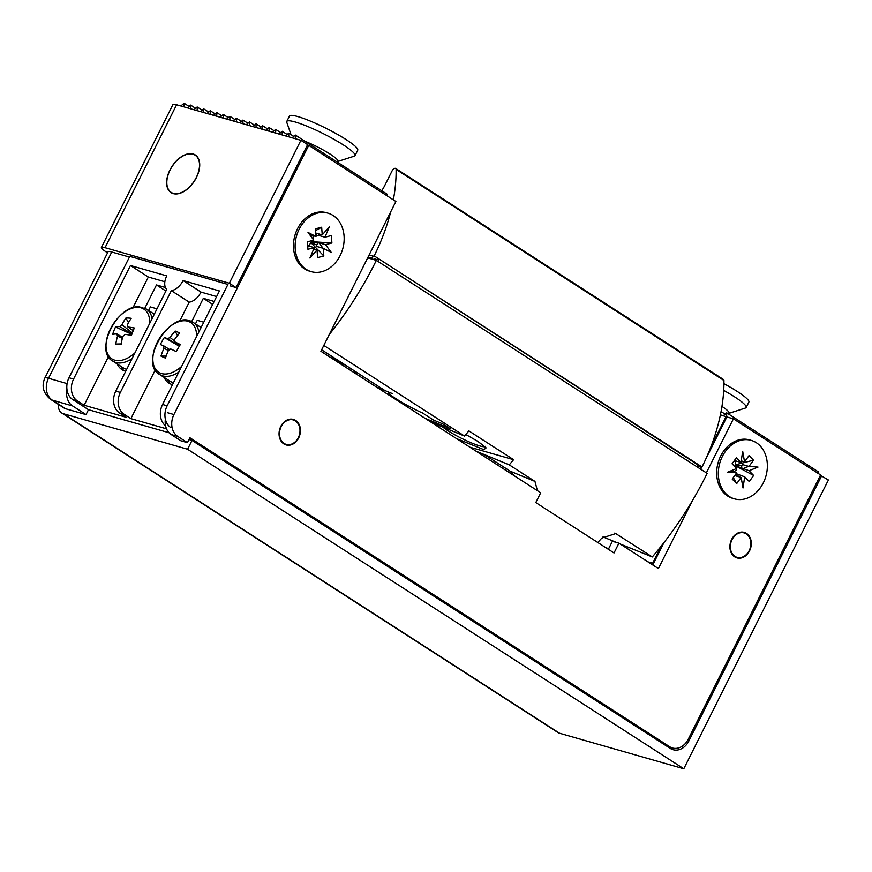 <?xml version="1.0" encoding="UTF-8"?>
<svg xmlns="http://www.w3.org/2000/svg" width="872" height="872" viewBox="0 0 872 872"><rect width="100%" height="100%" fill="white"/><g stroke="black" fill="none" stroke-linecap="round" stroke-linejoin="round"><path stroke-width="1.31" d="M196.418 177.583A22.4 13.407 -57.2 0 0 195.306 154.965A22.4 13.407 -57.2 0 0 169.931 170.007A22.4 13.407 -57.2 0 0 171.054 192.625A22.4 13.407 -57.2 0 0 196.418 177.583M107.561 252.826L106.406 252.084A16.59 2.365 26.6 0 1 101.381 247.463A16.59 2.365 26.6 0 1 105.043 247.692L229.336 283.237L236.04 287.553L230.154 285.874M559.497 733.221L63.296 413.699A16.59 9.93 122.8 0 1 61.661 412.957L557.862 732.48A16.59 9.93 -57.2 0 0 559.497 733.221L683.801 768.766L828.4 479.992L820.399 475.305M61.661 412.957A16.59 9.93 122.8 0 1 58.424 404.401M64.114 408.063A16.59 9.93 -57.2 0 0 65.749 408.805L52.331 400.161A16.59 9.93 122.8 0 1 50.707 399.43L64.114 408.063M111.747 252.008A16.59 2.365 -153.4 0 0 108.084 251.779L44.854 378.056A16.59 2.365 26.6 0 1 48.505 378.285L111.747 252.008L129.438 257.066M236.04 287.553L307.609 144.643L300.905 140.316L176.602 104.782A16.59 2.365 -153.4 0 0 172.95 104.542L101.381 247.463M705.721 459.184L726.867 416.947L720.403 414.843M821.697 475.676L688.858 740.949A16.59 13.08 -74 0 1 673.119 749.702A16.59 13.08 -74 0 1 670.328 748.438L192.004 440.425L187.589 449.243L683.801 768.766M63.296 413.699L187.589 449.243M170.956 427.694A16.59 13.08 -74 0 1 167.141 405.807L227.919 284.435L129.786 256.368L69.008 377.75A16.59 13.08 -74 0 0 72.834 399.627L88.475 409.709L86.023 414.603L65.749 408.805M192.004 440.425L189.082 439.597M86.023 414.603L72.616 405.96L52.331 400.161A16.59 13.08 -74 0 1 48.505 378.285L67.09 383.604M300.905 140.316L229.336 283.237M184.079 106.918L184.079 103.234L189.05 106.439M184.079 103.234L180.864 105.992M195.59 108.313L190.619 105.109L190.619 108.782M190.619 105.109L187.393 107.866M202.141 110.188L197.159 106.973L197.159 110.657M197.159 106.973L193.933 109.73M208.68 112.052L203.699 108.847L203.699 112.521M203.699 108.847L200.473 111.605M215.221 113.927L210.239 110.722L210.239 114.396M210.239 110.722L207.024 113.469M221.761 115.802L216.779 112.586L216.779 116.27M216.779 112.586L213.564 115.344M228.3 117.666L223.319 114.461L223.33 118.134M223.319 114.461L220.104 117.219M234.851 119.54L229.87 116.336L229.87 120.009M229.87 116.336L226.644 119.083M241.391 121.404L236.41 118.2L236.41 121.884M236.41 118.2L233.184 120.957M247.931 123.279L242.95 120.074L242.95 123.748M242.95 120.074L239.724 122.832M254.471 125.154L249.49 121.938L249.49 125.623M249.49 121.938L246.275 124.696M256.041 127.486L256.03 123.813L261.011 127.018M256.03 123.813L252.815 126.571M267.551 128.893L262.581 125.688L262.581 129.361M262.581 125.688L259.355 128.435M274.102 130.767L269.121 127.552L269.121 131.236M269.121 127.552L265.895 130.31M280.642 132.631L275.661 129.427L275.661 133.1M275.661 129.427L272.435 132.184M287.182 134.506L282.201 131.301L282.201 134.975M282.201 131.301L278.986 134.048M293.722 136.37L288.741 133.165L288.752 136.839M288.741 133.165L285.526 135.923M292.065 137.798L295.292 135.04L386.928 194.053L386.928 195.71M295.292 135.04L295.292 138.713M723.335 415.672L726.67 412.816L726.67 416.827M726.67 412.816L818.318 471.828L818.318 473.496M721.057 411.551L725.112 414.156M647.972 561.873L652.638 563.203L661.161 546.177M699.954 468.733L700.772 467.098M710.767 447.129L726.114 416.467M669.99 748.22A16.59 13.08 106 0 0 672.138 747.904M652.638 563.203L653.488 563.486M66.959 389.468A16.59 13.08 106 0 0 72.616 405.96M652.823 564.794L652.278 564.642M735.118 556.5A12.72 10.028 -74 0 1 731.39 541.087A12.72 10.028 -74 0 1 744.099 532.912A12.72 10.028 -74 0 1 746.083 533.784A12.72 10.028 -74 0 1 749.811 549.197A12.72 10.028 -74 0 1 737.102 557.372A12.72 10.028 -74 0 1 735.118 556.5M282.888 442.475A12.72 10.028 -74 0 1 280.948 427.127A12.72 10.028 -74 0 1 293.243 419.933A12.72 10.028 -74 0 1 296.6 421.863A12.72 10.028 -74 0 1 298.54 437.21A12.72 10.028 -74 0 1 286.245 444.393A12.72 10.028 -74 0 1 282.888 442.475M438.485 426.975L437.036 424.719M485.551 446.311L485.453 447.423L477.965 441.461L465.844 434.529L478.183 441.559L486.129 447.87L483.895 449.658L456.547 438.605M321.637 349.792L384.923 390.547L392.673 393.741A22.116 1.929 -151 0 0 388.225 392.607A22.116 1.929 -151 0 0 395.201 398.242A22.116 1.929 -151 0 0 422.473 412.936L433.646 420.13L442.889 423.945L450.344 428.741L433.351 421.732L439.684 425.808L431.324 422.364M346.13 365.564L330.052 357.149M597.756 542.482A243.332 145.613 -57.2 0 0 601.833 538.068L615.763 533.566L652.3 556.957A243.332 145.613 -57.2 0 0 707.148 473.365L376.344 260.357A243.332 145.613 122.8 0 1 329.278 334.532M323.817 345.443L464.547 436.065A243.332 145.613 122.8 0 0 468.874 430.899L513.575 459.686A243.332 145.613 122.8 0 1 509.248 464.852L534.961 481.399L537.392 490.663M376.344 260.357L367.668 257.872M652.3 556.957L620.188 543.986M476.025 451.151L484.385 454.595L510.087 471.142L514.545 475.949M424.991 418.288L433.351 421.732M616.58 542.493L602.999 536.901M509.248 464.852L484.385 454.595M469.866 447.183L513.575 459.686M439.684 425.808L464.547 436.065M372.835 259.344L372.497 256.913L370.099 258.57M377.99 258.864L375.985 260.248M697.742 467.305L697.349 464.514M378.862 261.971L378.459 259.169M400.989 402.831L400.804 401.687M384.923 390.547L376.562 387.103M353.781 372.431L356.474 372.987L354.424 370.905M173.604 164.394A22.116 13.233 122.8 0 1 195.154 155.205A22.116 13.233 122.8 0 1 192.745 183.207A22.116 13.233 122.8 0 1 171.195 192.396A22.116 13.233 122.8 0 1 173.604 164.394M216.616 296.556L200.996 292.087L183.109 280.566A13.821 8.273 122.8 0 1 171.337 290.638L189.224 302.148L179.676 321.212M183.109 280.566L219.417 290.954L162.563 404.499A16.59 13.08 106 0 0 165.582 425.819M73.586 379.058L130.451 265.513L166.759 275.89A13.821 8.273 122.8 0 0 166.759 289.319L115.78 391.125A16.59 13.08 106 0 0 119.606 413.001L126.309 417.328L84.115 405.262L77.412 400.946A16.59 13.08 -74 0 1 73.586 379.058L69.008 377.75M166.53 428.828L130.887 418.636L124.184 414.32A16.59 13.08 -74 0 1 120.358 392.433L171.337 290.638M88.475 409.709L169.048 432.741M155.281 369.913L130.887 418.636M164.863 281.754L148.327 277.024L130.451 265.513M148.327 277.024L132.925 307.783M108.488 356.594L84.115 405.262M117.219 363.962A33.18 19.86 -57.2 0 0 122.015 369.684A33.18 19.86 -57.2 0 0 125.731 371.265M165.473 287.52L156.48 284.948L144.828 308.208M189.224 302.148A13.821 8.273 -57.2 0 0 200.996 292.087M164.067 377.358A33.18 19.86 -57.2 0 0 168.863 383.07A33.18 19.86 -57.2 0 0 172.503 384.65M214.163 301.45L203.318 298.344L191.677 321.605A30.967 18.53 -57.2 0 1 193.181 322.433L191.393 321.474C170.16 309.789 138.07 363.253 159.652 374.513A30.967 18.53 -57.2 0 0 161.189 375.342A30.967 18.53 -57.2 0 0 178.749 372.18M165.909 291.03L156.48 284.948M120.946 366.36A33.18 19.86 -57.2 0 0 123.988 370.709M157.004 308.819L150.398 306.922L148.611 310.497M212.692 304.383L203.318 298.344M167.784 379.756A33.18 19.86 -57.2 0 0 170.836 384.094M203.775 322.193L197.236 320.318L195.448 323.894M390.689 211.885A151.532 90.677 122.8 0 1 374.197 255.888L702.025 466.989A151.532 90.677 -57.2 0 0 723.923 380.486A2.213 1.319 -57.2 0 0 723.488 379.527L395.67 168.438A2.213 1.319 122.8 0 1 396.106 169.397A151.532 90.677 122.8 0 1 393.348 199.852M381.707 190.685A22.116 13.233 122.8 0 0 384.508 186.009L391.997 171.065A3.869 2.322 -57.2 0 1 394.722 168.394A2.213 1.319 122.8 0 1 395.67 168.438M702.025 466.989L697.578 466.182M701.818 467.392L374.197 255.888M369.15 254.907L373.99 256.292M371.101 257.872L368.921 257.251L369.063 258.276M376.987 259.551L374.807 258.93L374.96 259.954M608.602 548.837L604.906 547.082M750.389 440.164A30.422 23.98 106 0 0 720.719 455.958A30.422 23.98 106 0 0 733.668 498.621M327.174 212.953A30.422 23.98 106 0 0 297.516 228.747A30.422 23.98 106 0 0 310.465 271.41M731.663 539.387A13.276 10.464 -74 0 1 744.252 532.378A13.276 10.464 -74 0 1 749.538 550.897A13.276 10.464 -74 0 1 736.949 557.906A13.276 10.464 -74 0 1 731.663 539.387M280.806 426.408A13.276 10.464 -74 0 1 293.395 419.41A13.276 10.464 -74 0 1 298.682 437.929A13.276 10.464 -74 0 1 286.092 444.927A13.276 10.464 -74 0 1 280.806 426.408M701.633 467.338L700.696 469.212M663.897 542.7L652.757 564.947M165.375 419.138A16.59 13.08 106 0 0 171.206 434.561L180.896 440.796L187.436 442.66L189.889 437.766L669.696 746.737L666.077 745.702M692.455 500.604L658.404 568.588L618.924 543.169L612.373 541.294L608.362 549.306M618.924 543.169L614.019 552.957L535.79 502.577L540.695 492.789L320.896 351.263L395.899 201.487L308.732 145.362L173.931 414.549L167.38 412.674M726.867 416.947L733.407 418.822L706.353 472.853M667.396 746.552L672.486 748.002A16.59 13.08 -74 0 0 688.226 739.249L820.574 474.957L733.407 418.822M672.486 748.002A16.59 13.08 -74 0 1 669.696 746.737M171.206 434.561L177.746 436.425L187.436 442.66M177.746 436.425A16.59 13.08 -74 0 1 173.931 414.549M307.435 144.992L308.732 145.362M149.722 323.359A29.583 17.702 -57.2 0 0 138.234 307.358A29.583 17.702 -57.2 0 0 108.619 332.951A29.583 17.702 -57.2 0 0 117.524 360.616A29.583 17.702 -57.2 0 0 134.931 352.888M132.01 358.708A30.967 18.53 -57.2 0 1 118.745 362.97A30.967 18.53 -57.2 0 1 112.815 361.117L123.214 367.821A30.967 18.53 -57.2 0 0 126.713 369.314M132.01 333.878L119.813 326.586A7.466 4.469 -57.2 0 1 121.96 324.722A55.154 41.823 93.1 0 1 125.895 318.018A54.238 27.043 45.1 0 1 131.225 318.302A55.154 41.823 -86.9 0 0 127.29 325.005A7.466 4.469 -57.2 0 1 127.944 327.022A55.154 14.268 -158.8 0 1 134.343 327.992A54.238 22.323 104.3 0 0 132.86 331.622A54.238 22.323 104.3 0 0 131.476 335.36A55.154 14.268 21.2 0 0 125.078 334.39A7.466 4.469 -57.2 0 1 122.919 336.254A55.154 41.823 -86.9 0 0 121.11 344.32A54.238 1.918 -179.3 0 1 115.78 344.037L121.175 343.939M119.813 326.586A55.154 14.268 -158.8 0 0 115.529 326.978A54.238 51.285 -119.9 0 0 113.96 330.597A54.238 51.285 -119.9 0 0 112.662 334.347A55.154 14.268 21.2 0 1 116.946 333.954A7.466 4.469 -57.2 0 0 117.589 335.971A55.154 41.823 93.1 0 0 115.78 344.037M116.946 333.954L122.614 337.355M115.529 326.978L131.836 334.347M127.944 327.022L133.22 330.695M121.96 324.722L132.337 332.984M125.895 318.018L128.522 322.673M122.342 338.38L117.589 335.971M196.571 336.592A29.583 17.702 -57.2 0 0 189.268 321.724A29.583 17.702 -57.2 0 0 158.399 340.167A29.583 17.702 -57.2 0 0 160.165 373.042A29.583 17.702 -57.2 0 0 181.638 366.404M159.652 374.513L170.062 381.217A30.967 18.53 -57.2 0 0 171.588 382.034A30.967 18.53 -57.2 0 0 173.484 382.688M168.361 350.522L163.958 348.299A7.466 4.469 -57.2 0 1 163.827 345.912A55.154 4.142 29.6 0 0 160.361 344.593A54.238 53.192 -82.7 0 1 162.236 340.963A54.238 53.192 -82.7 0 1 164.383 337.486L179.305 346.228M163.958 348.299A55.154 43.992 113.8 0 0 160.982 356.103A54.238 10.835 -171.8 0 0 165.495 358.098A55.154 43.992 -66.2 0 1 168.47 350.293A7.466 4.469 -57.2 0 0 170.716 348.953A55.154 4.142 29.6 0 1 176.297 351.634A54.238 24.231 117.4 0 1 178.259 348.048A54.238 24.231 117.4 0 1 180.33 344.538A55.154 4.142 -150.4 0 0 174.738 341.857A7.466 4.469 -57.2 0 0 174.618 339.459A55.154 43.992 -66.2 0 1 179.708 333.028A54.238 18.127 51.8 0 0 175.196 331.033A55.154 43.992 113.8 0 0 170.095 337.464A7.466 4.469 -57.2 0 0 167.849 338.805A55.154 4.142 -150.4 0 0 164.383 337.486M174.738 341.857L179.894 345.247M179.392 346.086L167.849 338.805M163.827 345.912L169.757 349.65M160.982 356.103L166.149 356.103M175.196 331.033L177.474 335.644M170.095 337.464L174.792 341.235M179.12 344.734L179.839 345.334M751.206 440.382L749.571 439.913A30.422 23.98 106 0 0 723.673 451.064A30.422 23.98 106 0 0 732.851 498.403L734.486 498.871A30.422 23.98 106 0 0 760.384 487.71A30.422 23.98 106 0 0 751.206 440.382A30.422 23.98 106 0 0 725.308 451.533A30.422 23.98 106 0 0 734.486 498.871M733.941 461.157L735.336 461.462L734.464 460.558L741.004 462.433L736.415 457.702L732.055 463.784L736.644 468.515L736.153 470.4L733.33 471.85M736.589 461.168A6.704 5.276 106 0 0 735.336 461.462M735.597 461.364L735.445 464.798L741.614 465.757L742.464 464.569L749.004 466.444L753.495 460.187L735.445 464.798M741.636 467.959L735.456 465.822L753.637 475.458L749.048 470.727L741.636 467.959A6.704 5.276 106 0 0 741.614 465.757M735.456 465.822L736.611 468.482M736.077 473.638L744.688 476.821L749.277 481.551L753.637 475.458M735.565 474.357A6.704 5.276 106 0 0 737.276 474.041M741.233 460.896L744.546 461.833L749.026 455.587L753.495 460.187M734.704 475.567L741.146 477.409L736.666 483.666L732.197 479.055L736.677 472.809L730.474 471.033M736.666 483.666L733.276 477.551M749.048 470.727L758.008 467.087L749.004 466.444M741.146 477.409L743.02 487.982L744.688 476.821M736.644 468.515L727.684 472.166L736.677 472.809M744.546 461.833L742.672 451.271L741.004 462.433M737.908 476.483L738.148 474.946M742.508 468.863L748.677 466.346M328.003 213.171L326.357 212.703A30.422 23.98 106 0 0 315.806 212.659A30.422 23.98 106 0 0 293.679 241.849A30.422 23.98 106 0 0 309.636 271.192L311.271 271.661A30.422 23.98 106 0 0 321.823 271.693A30.422 23.98 106 0 0 343.96 242.503A30.422 23.98 106 0 0 328.003 213.171A30.422 23.98 106 0 0 317.441 213.128A30.422 23.98 106 0 0 295.314 242.318A30.422 23.98 106 0 0 311.271 271.661M313.593 240.203L311.38 241.664L317.757 243.114A6.704 5.276 106 0 1 316.591 244.988L316.7 246.449L323.25 248.313L331.273 252.411L325.518 244.672L331.905 242.994L331.349 235.538L324.962 237.217L318.422 235.342L317.201 235.658A6.704 5.276 106 0 0 315.871 234.503M317.201 235.658L315.937 235.375M312.917 235.625L313.702 240.083M316.591 244.988L310.835 242.547L309.113 245.577M309.702 234.699L316.024 236.508L308.001 232.421L313.757 240.16L307.369 241.838L307.925 249.294L314.312 247.615L307.772 245.74L308.982 245.424A6.704 5.276 106 0 0 309.985 246.373M308.982 245.424L307.598 244.923M325.518 244.672L318.978 242.798L317.757 243.114M331.905 242.994L311.38 241.664M323.25 248.313L323.817 255.976L310.835 242.547M323.817 255.976L317.604 257.611L317.027 249.948L313.724 249M316.024 236.508L315.446 228.856L321.67 227.221L322.237 234.884L315.762 233.031M321.67 227.221L315.588 230.622M314.312 247.615L309.92 258.014L317.027 249.948M324.962 237.217L329.354 226.807L322.237 234.884M318.422 235.342L319.01 233.958M323.032 248.248L318.978 242.798M291.008 134.626L286.779 122.342A38.161 5.439 26.6 0 1 286.779 121.459A38.161 5.439 26.6 0 1 307.914 126.593A38.161 5.439 26.6 0 1 343.47 145.003A38.161 5.439 26.6 0 1 355.013 155.63A38.161 5.439 26.6 0 1 354.305 156.153L337.431 161.582A25.364 3.619 26.6 0 0 330.226 154.17A25.364 3.619 26.6 0 0 304.949 141.264M286.779 121.459L289.471 116.074A38.161 5.439 26.6 0 1 310.606 121.208A38.161 5.439 26.6 0 1 346.162 139.618A38.161 5.439 26.6 0 1 357.716 150.257L355.013 155.63M723.706 390.405A38.161 5.439 26.6 0 1 746.17 407.507A38.161 5.439 26.6 0 1 745.625 407.976A38.161 5.439 26.6 0 1 745.462 408.031L728.578 413.459A25.364 3.619 26.6 0 1 728.491 413.481M723.934 383.68A38.161 5.439 26.6 0 1 748.863 402.123L746.17 407.507M105.043 247.692L176.602 104.782M687.507 740.568L688.858 740.949M484.887 446.715A25.441 3.63 26.6 0 1 447.761 430.626A25.441 3.63 26.6 0 1 442.78 427.084M614.477 533.163L616.918 534.176M510.087 471.142L534.961 481.399M167.141 405.807L162.563 404.499M120.358 392.433L115.78 391.125M72.834 399.627L77.412 400.946M119.606 413.001L124.184 414.32M723.923 380.486L396.106 169.397M152.11 318.585A30.967 18.53 -57.2 0 0 146.343 309.048L139.531 306.9C117.317 304.001 93.675 351.372 112.815 361.117M198.925 331.872A30.967 18.53 -57.2 0 0 193.181 322.433L201.105 327.534M721.951 406.417A25.364 3.619 26.6 0 1 728.698 413.415A25.364 3.619 26.6 0 1 728.578 413.459L727.782 413.753M44.854 378.056C41.311 386.231 43.262 393.359 50.707 399.43M744.099 532.912L741.222 532.094M737.102 557.372L734.224 556.543M293.243 419.933L290.365 419.116M286.245 444.393L283.367 443.576M388.541 392.04L388.225 392.607M195.154 155.205L196.919 156.339M171.195 192.396L172.961 193.53M154.311 314.182L146.343 309.048M336.832 161.789L337.431 161.582"/></g></svg>
